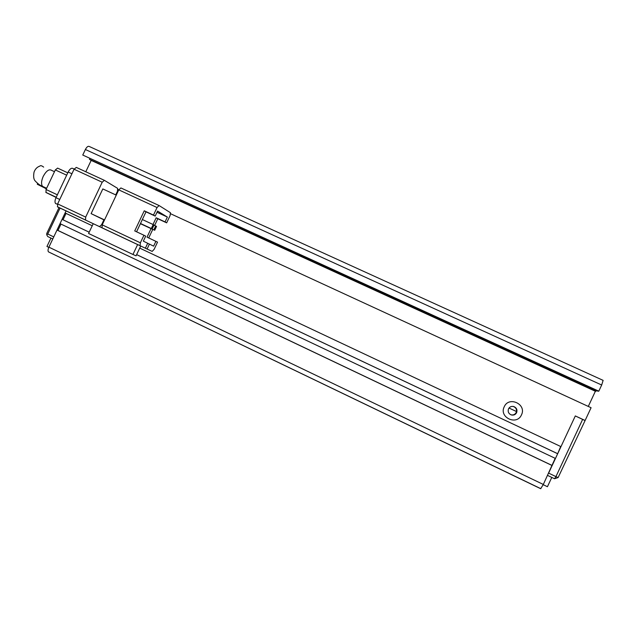 <?xml version="1.0" encoding="UTF-8"?>
<svg xmlns="http://www.w3.org/2000/svg" width="635" height="635" viewBox="0 0 635 635"><rect width="100%" height="100%" fill="white"/><g stroke="black" fill="none" stroke-linecap="round" stroke-linejoin="round"><path stroke-width="0.95" d="M52.784 238.958L47.728 236.545L46.744 234.815L46.744 233.466L59.039 207.534M46.744 234.815L47.76 234.029L60.087 208.026M92.25 225.75L65.103 212.963L66.096 210.86L53.761 236.895L47.76 234.029M584.787 420.418L575.31 415.933L585.121 420.489L558.125 477.552L554.577 478.75L547.553 475.393M582.668 419.346L555.935 476.607L558.125 477.552M139.716 248.118L560.975 446.643L575.31 415.933L548.616 473.115L555.935 476.607L554.577 478.75M543.211 484.688L547.433 486.72L551.783 477.417M50.943 238.077L46.958 246.483L48.8 247.364M516.485 411.536L509.016 408.043M44.498 187.865L45.934 188.643M170.442 212.709L159.083 205.542L157.051 207.526L153.48 215.082L155.186 216.09L157.559 211.082L167.362 217.067L165.076 221.909L166.656 222.845L170.077 215.614L170.442 212.709M153.48 215.082L144.248 210.804L134.731 230.926L143.947 235.244L140.367 242.8L102.195 224.861L102.013 227.83L152.146 251.397L154.114 249.372L157.536 242.133L147.018 237.149L151.035 228.648M102.195 224.861L118.761 189.865L120.896 187.944L159.004 205.502M104.442 220.115L91.115 213.63L104.537 219.916M91.115 213.63L102.822 188.928L116.261 195.143M96.703 225.306L101.902 227.759L96.703 225.306M154.623 225.465L157.798 218.742L166.656 222.845M148.717 237.942L152.741 229.441M167.362 217.067L156.996 212.273M57.634 203.914L57.571 206.907L85.542 220.075L85.685 217.099L57.634 203.914L74.065 169.243L102.203 182.221L104.37 180.332L117.642 188.365L117.427 191.302L115.729 194.897M85.542 220.075L99.528 226.631L101.616 224.695L103.902 219.861M102.203 182.221L85.685 217.099M145.359 248.222L147.701 243.276L143.335 241.149L145.709 236.141L143.947 235.244M140.073 245.745L140.367 242.8M137.628 244.578L132.945 254.476L88.582 233.49L93.226 223.679M140.7 246.039L136.073 255.826L132.945 254.476M147.09 249.031L149.416 244.11L153.614 246.158L155.9 241.308M147.685 243.3L149.416 244.11M153.003 224.48L156.17 217.789L157.798 218.742M156.17 217.789L165.076 221.909M144.248 210.804L146.002 211.836L136.565 231.791M155.186 216.09L146.002 211.836M142.367 219.535L153.178 224.56L151.305 228.521L140.494 223.488M153.964 225.155L155.694 225.965L153.837 229.894L140.422 223.639M104.275 180.284L76.303 167.402L74.065 169.243M151.305 228.521L140.47 223.536M152.154 228.981L154.019 225.028L153.178 224.56M153.837 229.894L140.398 223.695M154.678 230.346L156.527 226.425L155.694 225.965M74.16 169.061L72.636 168.354C71.207 167.894 69.715 169.124 68.167 172.045L71.922 173.776M59.738 199.469L55.991 197.707L68.167 172.045M55.991 197.707C54.872 200.295 54.697 202.192 55.483 203.398L55.88 203.708M57.372 194.81L46.045 189.508L55.324 169.934L66.675 175.189M56.126 197.437L46.014 192.508L56.197 197.279M46.045 189.508L46.014 192.508M67.794 172.831L57.587 168.108L55.324 169.934M521.47 414.877C526.931 404.225 508.833 395.803 504.222 406.789C498.745 417.378 516.803 425.894 521.47 414.877M516.62 412.647C517.533 409.71 516.525 407.654 513.596 406.503C511.318 406.09 509.619 406.876 508.516 408.853C507.603 411.821 508.635 413.877 511.612 415.012C513.866 415.393 515.533 414.599 516.62 412.647M510.834 414.758L511.199 414.861C513.429 415.226 515.088 414.449 516.168 412.512C517.073 409.607 516.08 407.575 513.191 406.416M170.656 213.773L591.082 407.718L585.121 420.489M601.678 385.016L603.123 380.373L89.162 146.431C87.979 145.971 86.717 146.995 85.384 149.511L601.678 385.016L598.805 391.168L82.756 155.043L597.86 391.192L598.805 391.168M588.288 406.432L595.368 391.263L596.408 390.525M117.959 189.46L118.777 189.841M136.636 254.635L557.665 453.731L560.705 446.516M557.665 453.731L555.458 458.454L60.039 223.647L62.063 219.369L89.194 232.196M543.322 484.457L48.895 247.158C47.942 249.333 47.792 250.896 48.435 251.849L540.679 488.696L543.322 484.457L555.188 458.327M89.757 158.671L89.448 159.314L91.17 160.409L85.788 171.775M82.756 155.043L85.384 149.511M595.368 391.263L91.17 160.409M48.895 247.158L56.999 230.053L552.148 465.542M60.976 224.091L57.96 230.449L56.999 230.053M66.04 213.4L63.008 219.789L62.063 219.369M596.067 391.247L89.448 159.314M63.008 219.789L89.202 232.172M136.644 254.611L557.411 453.573M551.902 465.36L57.96 230.449M54.491 171.696L51.689 170.402C49.133 168.791 46.315 170.775 43.236 176.355C41.275 180.904 41.037 184.237 42.521 186.357L44.045 187.071M118.761 189.865L157.051 207.526M43.656 167.116C41.783 165.632 40.497 165.298 39.799 166.124C37.068 167.053 35.147 169.069 34.036 172.148C33.298 176.379 33.647 179.276 35.092 180.84C37.822 183.793 40.299 185.634 42.521 186.357L46.625 188.277M37.306 184.269L46.379 188.801M139.914 245.61L101.83 227.679M57.372 206.756L85.352 219.924M55.483 203.398L57.452 204.327M45.823 192.357L56.221 197.231M38.711 184.253L37.354 183.936M511.612 415.012L511.199 414.861M540.837 488.688L48.435 251.849"/></g></svg>
